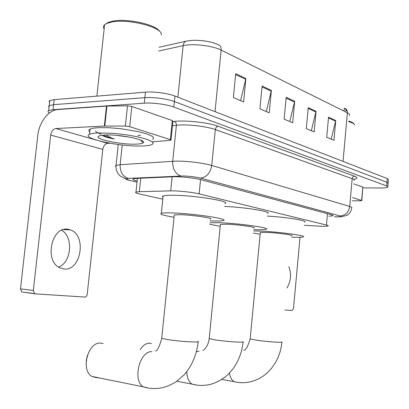 <?xml version="1.0" encoding="UTF-8"?>
<svg xmlns="http://www.w3.org/2000/svg" width="409" height="409" viewBox="0 0 409 409"><rect width="100%" height="100%" fill="white"/><g stroke="black" fill="none" stroke-linecap="round" stroke-linejoin="round"><path stroke-width="0.61" d="M304.224 225.293L320.682 226.228C324.807 226.387 327.287 226.3 328.105 225.962C328.545 225.727 327.998 225.42 326.464 225.037L199.132 193.871C192.619 192.215 177.7 190.645 170.686 190.88L139.362 191.678L136.008 192.051C134.852 192.542 136.192 193.227 140.021 194.101L162.802 199.178M328.984 216.208L332.936 215.753C333.366 215.477 332.834 215.134 331.336 214.725L201.366 179.817C194.842 177.987 179.853 176.391 172.782 176.775L136.708 178.38L133.4 178.851C132.255 179.418 133.503 180.164 137.153 181.095M49.448 112.991C47.858 112.046 47.597 111.248 48.676 110.609L53.037 109.704L144.275 103.191C152.572 102.521 166.954 104.407 173.815 107.046L386.648 185.967L387.798 187.087C386.975 187.716 384.296 188.028 379.756 188.007L362.967 187.864M49.596 102.419L49.136 101.442L49.796 100.619L54.162 99.632L145.435 92.148C153.733 91.386 168.099 93.303 174.945 96.064L387.277 178.59L386.965 182.276L388.115 183.431L386.965 182.276L174.377 101.555L386.965 182.276L386.648 185.967M145.435 92.148L144.852 97.669C153.15 96.953 167.526 98.855 174.377 101.555C167.526 98.855 153.15 96.953 144.852 97.669L53.599 104.668L144.852 97.669L144.275 103.191M49.039 107.357L48.579 106.412L49.238 105.614L53.599 104.668L49.238 105.614L48.676 110.609M345.85 110.604C346.341 109.883 345.825 109.131 344.291 108.344L344.046 111.115M235.712 73.712L233.37 97.562L243.616 101.918L245.901 78.482L235.712 73.712M240.594 100.629L245.901 78.482M262.097 86.069L259.914 108.845L269.25 112.818L271.382 90.415L262.097 86.069M266.29 111.555L271.382 90.415M328.539 117.178L326.719 137.255L333.954 140.328L335.738 120.548L328.539 117.178M331.183 139.152L335.738 120.548M308.248 107.674L306.315 128.579L314.163 131.913L316.055 111.33L308.248 107.674M311.336 130.711L316.055 111.33M286.182 97.342L284.127 119.142L292.675 122.777L294.679 101.32L286.182 97.342M289.776 121.545L294.679 101.32M159.075 47.255L186.448 41.089L192.025 40.353C202.148 40.01 210.85 41.447 218.125 44.658C220.282 45.373 221.289 47.178 221.146 50.082C212.777 45.685 192.7 43.328 183.145 45.639L158.687 51.028M349.312 115.522C349.915 114.648 349.276 113.733 347.384 112.777C347.466 110.471 346.551 108.988 344.644 108.324L345.007 108.518C346.571 109.433 346.837 110.277 345.815 111.054M387.277 178.59L388.427 179.776L388.151 182.976M286.934 287.987C290.932 281.315 291.591 274.224 288.902 266.724M352.573 197.593L361.633 200.471L362.809 187.031L361.853 200.579M353.785 183.881L362.809 187.031M284.889 310.007L292.174 310.482L293.483 308.391L300.032 237.292M352.287 200.839L360.932 200.758L361.633 200.471M348.816 121.059C351.638 121.928 353.258 122.823 353.678 123.738M348.759 121.683C352.558 122.777 354.501 123.901 354.593 125.047M151.442 343.529L149.357 343.197C145.87 343.315 142.802 345.482 140.144 349.7M253.953 228.053C257.261 227.307 238.922 224.643 227.266 224.214L220.415 224.367L220.369 224.817M209.899 222.731L219.94 222.716C240.052 223.432 271.806 228.058 266.06 229.316C264.475 229.776 260.39 229.863 253.805 229.587M224.592 206.443C245.17 207.215 272.864 211.842 267.558 213.467M220.221 226.341L209.745 224.301M291.77 235.804C294.439 235.16 278.273 232.9 267.409 232.435L260.303 232.532L260.267 232.874M253.672 230.947L261.054 231.131C279.792 231.923 307.788 235.845 303.151 236.939C301.791 237.358 297.956 237.435 291.648 237.164M267.312 216.095C286.218 217.077 308.539 220.758 304.516 222.113M260.139 234.219L253.468 233.12M86.187 360.994L87.357 355.395M103.165 343.509L100.476 343.059C87.94 342.011 80.476 370.119 91.8 376.403L96.79 377.768L97.909 377.64M210.257 219.122C214.423 218.263 193.309 215.052 180.752 214.694L174.285 214.899L174.224 215.492M174.05 217.225C163.416 215.497 159.188 214.188 161.356 213.299C162.946 212.879 166.565 212.762 172.209 212.941C193.881 213.534 230.446 219.117 223.207 220.563C221.473 221.034 217.44 221.151 211.105 220.906L210.083 220.865M162.997 197.291L162.399 196.571L163.135 195.983C164.74 195.42 168.365 195.18 174.009 195.262C195.696 195.456 232.159 201.545 224.878 203.549M61.58 230.267C73.651 236.683 71.575 262.527 58.589 267.082M63.814 268.974C80.977 271.54 87.045 235.318 70.501 229.93L68.165 229.301C51.692 225.492 43.886 261.136 59.913 267.844L63.814 268.974M129.709 126.683L125.333 126.064L104.336 126.054L106.488 106.079L127.48 105.819L131.846 106.463L129.709 126.683L170.349 139.617L172.301 120.578L172.93 121.202L171.008 139.924M131.846 106.463L172.301 120.578M106.488 106.079L57.914 109.54C48.487 109.98 39.065 122.388 37.756 135.66L20.486 288.892L33.334 290.472L50.696 135.082C51.386 131.243 53.083 129.065 55.798 128.544L104.336 126.054M35.23 293.836L21.749 291.975L20.486 288.892M33.334 290.472L34.591 293.59L35.46 293.866L84.735 297.057C86.074 296.96 86.907 295.998 87.229 294.183L102.823 149.377C103.462 145.798 105.113 143.784 107.777 143.339L110.067 143.262M152.393 141.831L170.313 140.323L170.982 140.175L170.349 139.617M105.931 23.809L108.175 22.418L113.554 20.992C128.145 18.364 156.264 24.796 159.444 31.242M104.147 28.932C103.124 27.383 103.272 25.987 104.602 24.734L106.877 23.349L112.506 21.861C130.256 18.635 164.086 28.022 161.136 34.923M98.094 132.94L113.937 133.39L126.044 134.766L137.363 136.785L146.315 139.152L149.515 140.364L151.734 141.534L152.91 142.629L153.032 143.61L152.117 144.449C150.415 145.318 147.128 145.829 142.255 145.982C120.808 146.989 80.23 138.37 89.494 134.351C91.049 133.61 93.912 133.14 98.094 132.94M89.76 131.892C88.533 130.834 88.63 129.929 90.057 129.178C91.616 128.4 94.479 127.899 98.661 127.68L108.707 127.72L120.543 128.682L137.915 131.529L146.857 133.947L150.057 135.19L152.266 136.396L153.441 137.526L153.559 138.544L152.644 139.418M102.301 135.215L103.497 136.064C105.911 137.138 109.53 138.114 114.356 138.994C110.665 137.751 107.93 136.412 106.156 134.97M117.506 135.451L117.005 135.405M118.114 135.589L130.205 137.245M135.982 144.132C120.563 144.883 91.58 138.549 99.223 135.88L105.082 135.006C120.093 134.142 148.585 140.241 142.981 142.935C141.913 143.61 139.581 144.009 135.982 144.132M142.547 141.054L141.55 141.079M102.72 135.563L103.497 136.064M137.869 135.527L140.676 135.134M103.313 135.113C105.701 136.529 109.382 137.823 114.356 138.994M327.491 213.692L326.464 225.037M140.773 178.201L139.362 191.678M172.128 176.806L170.686 190.88M200.558 179.607L199.132 193.871M334.419 216.816L335.968 216.882C340.912 216.98 342.277 216.663 340.063 215.937L200.374 178.079C195.073 176.811 189.157 176.115 182.629 175.988L128.349 178.396C124.96 178.641 125.169 179.26 128.988 180.251L137.041 182.179L128.953 180.251L124.525 178.38M115.967 166.78L115.425 166.034L115.885 165.492L120.144 164.704L175.911 161.126C186.376 160.906 203.902 163.027 211.744 165.446L349.721 206.443C351.561 207 352.21 207.475 351.668 207.874C351.28 211.024 349.761 213.467 347.108 215.211L341.98 216.673L335.037 216.852M172.884 121.606L174.306 121.437C185.195 119.96 208.483 122.552 218.181 126.294L354.608 176.243C353.253 176.391 352.44 177.199 352.18 178.672L349.721 206.443C348.647 212.353 345.426 215.517 340.063 215.937M200.374 178.079C206.555 177.327 210.349 173.119 211.744 165.446L215.308 129.551C207.537 126.647 190.073 124.408 179.597 125.001L176.397 125.251L172.716 161.248C172.537 169.075 175.308 173.999 181.034 176.023M354.608 176.243C357.711 177.45 357.717 178.406 354.629 179.116M354.087 180.476C354.644 179.945 354.005 179.341 352.18 178.672L215.308 129.551C215.65 127.644 216.606 126.555 218.181 126.294M173.815 107.046L174.945 96.064M53.037 109.704L54.162 99.632M128.349 178.396C122.715 176.535 119.98 171.969 120.144 164.704L122.24 144.985M174.306 121.437C175.747 122.035 176.448 123.303 176.397 125.251L172.465 125.701M128.988 180.251L120.548 176.274C117.219 173.411 115.716 169.791 116.044 165.415L118.273 144.51M186.448 41.089C184.597 41.6 183.493 43.114 183.145 45.639L177.864 97.204M343.039 161.397L347.384 112.777L221.146 50.082L215.022 111.642M286.106 98.129L294.552 102.071M308.176 108.426L315.932 112.046M328.473 117.899L335.62 121.233M262.021 86.887L271.254 91.197M235.63 74.571L245.758 79.3M243.094 341.602C243.774 341.965 242.834 342.149 240.277 342.149C233.329 341.996 225.221 341.28 215.957 340.012L209.198 338.621L209.234 338.233M196.208 385.007L192.061 384.138C188.774 381.894 187.025 377.696 186.816 371.541M196.335 351.75L199.071 351.137M281.939 341.863C282.445 342.149 281.694 342.292 279.679 342.287C273.57 342.149 266.08 341.484 257.205 340.303L250.185 338.913L250.211 338.616M237.276 382.297L234.117 381.684C231.719 380.237 230.175 377.354 229.475 373.028M198.166 341.275C199.091 341.745 197.9 341.98 194.592 341.98C186.601 341.817 177.767 341.045 168.099 339.674L161.729 338.315L161.78 337.788M148.866 388.126L143.293 386.848C132.245 380.406 139.663 350.712 151.903 351.668M50.696 135.082L102.823 149.377M55.798 128.544L95.476 139.837M100.266 141.202L107.777 143.339M106.948 106.064L104.796 126.038M125.333 126.064L127.48 105.819M101.34 134.249C97.848 133.089 95.916 131.995 95.542 130.977M137.439 178.35L136.008 192.051M332.972 215.369L332.936 215.753M354.843 178.922L354.204 179.832M387.839 186.647L388.115 183.431M345.007 108.518L346.193 109.208M49.796 100.619L49.238 105.614M243.058 341.975C242.644 345.048 243.048 344.23 241.295 351.674C239.434 357.88 236.847 363.361 233.539 368.12L229.025 373.494C225.441 377.374 216.985 383.054 209.428 384.572C203.539 385.82 197.751 385.672 192.061 384.138L176.877 381.234M220.415 224.367L209.198 338.621C208.345 344.342 206.294 348.269 203.048 350.406M281.913 342.149L281.167 347.389L279.889 352.507L278.084 357.446L275.768 362.129L271.51 368.376L266.387 373.642L262.706 376.444L258.744 378.77L254.546 380.585L250.18 381.853C244.771 383.018 239.413 382.962 234.117 381.684L221.744 379.434M260.303 232.532L250.185 338.913C247.818 346.658 245.645 350.447 243.657 350.288M198.12 341.771C197.174 351.219 194.27 359.894 189.408 367.803C187.276 371.014 185.41 373.453 183.805 375.125L175.952 381.873C171.668 384.516 167.123 386.464 162.322 387.722C155.803 389.051 149.459 388.76 143.293 386.848L91.8 376.403M161.356 213.299L163.135 195.983M174.285 214.899L161.729 338.315C159.449 346.76 157.363 350.988 155.471 350.999M63.599 229.546L70.501 229.93M34.591 293.59L21.749 291.975M140.829 140.154L142.981 142.935M89.494 134.351L90.057 129.178M96.851 96.135L104.602 24.734M108.175 22.418L106.877 23.349"/></g></svg>
